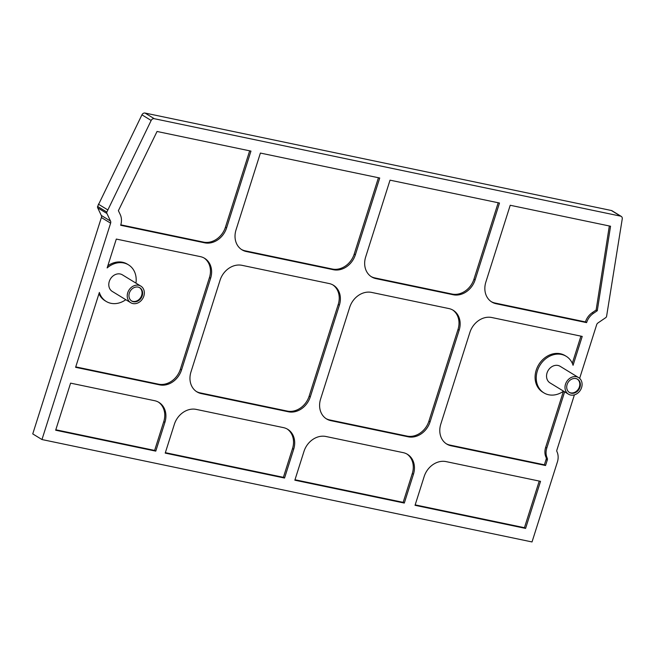 <?xml version="1.0" encoding="UTF-8"?>
<svg xmlns="http://www.w3.org/2000/svg" width="655" height="655" viewBox="0 0 655 655"><rect width="100%" height="100%" fill="white"/><g stroke="black" fill="none" stroke-linecap="round" stroke-linejoin="round"><path stroke-width="0.98" d="M139.548 287.619A7.778 6.46 -58.6 0 1 141.652 295.413A7.778 6.46 -58.6 0 1 131.45 300.866M142.225 295.765A7.778 6.46 -58.6 0 1 131.737 301.054A7.778 6.46 -58.6 0 1 130.28 291.049A7.778 6.46 -58.6 0 1 139.843 287.782A7.778 6.46 -58.6 0 1 142.225 295.765M143.838 296.101A9.719 8.073 121.4 0 0 140.858 286.129A9.719 8.073 121.4 0 0 128.896 290.206A9.719 8.073 121.4 0 0 130.722 302.708A9.719 8.073 121.4 0 0 143.838 296.101M130.722 302.708L112.267 291.426A9.719 8.073 -58.6 0 1 110.441 278.924A9.719 8.073 -58.6 0 1 122.403 274.846L140.858 286.129M579.634 378.369L596.656 324.733A2.915 2.423 -58.6 0 1 597.974 322.94L605.678 317.683A1.94 1.613 121.4 0 0 606.563 316.488L622.25 218.901A2.915 2.423 121.4 0 0 621.243 216.396L612.016 210.754A2.915 2.423 121.4 0 0 611.361 210.501L145.033 113.053A2.915 2.423 121.4 0 0 141.939 114.83L97.62 206.431A1.94 1.613 121.4 0 0 97.677 207.823L101.296 215.438A2.915 2.423 -58.6 0 1 101.386 217.525L32.75 433.905L41.977 439.546L532.024 541.947L557.192 462.61A14.582 12.117 121.4 0 0 556.922 451.565A1.94 1.613 -58.6 0 1 556.856 450.173L574.402 394.867M621.243 216.396A2.915 2.423 121.4 0 0 620.588 216.142L154.261 118.694A2.915 2.423 121.4 0 0 151.166 120.471L106.847 212.073A1.94 1.613 121.4 0 0 106.904 213.465L110.523 221.079A2.915 2.423 -58.6 0 1 110.613 223.175L41.977 439.546M98.34 204.139L107.567 209.78M241.417 249.449A19.437 16.154 121.4 0 0 245.166 250.824L332.314 269.033L333.469 269.737L246.321 251.528A19.437 16.154 121.4 0 1 241.99 249.817A19.437 16.154 121.4 0 1 236.029 229.872L260.395 153.065L379.728 178.004L355.362 254.803L354.208 254.099L378.434 177.734M333.469 269.737A19.437 16.154 121.4 0 0 355.362 254.803M371.058 276.533A19.437 16.154 121.4 0 0 374.807 277.908L452.073 294.054L453.227 294.758L375.954 278.612A19.437 16.154 121.4 0 1 371.622 276.901A19.437 16.154 121.4 0 1 365.67 256.956L390.028 180.158L499.487 203.025L475.129 279.832L473.974 279.12L498.193 202.755M453.227 294.758A19.437 16.154 121.4 0 0 475.129 279.832M120.807 224.837L203.541 242.121L204.696 242.825L120.676 225.271A15.065 12.519 121.4 0 0 120.201 214.48L118.391 210.673L157.053 131.475L250.955 151.092L226.589 227.899L225.435 227.195L249.661 150.822M204.696 242.825A19.437 16.154 121.4 0 0 226.589 227.899M496.146 303.732A19.437 16.154 121.4 0 1 491.815 302.02A19.437 16.154 121.4 0 1 485.854 282.068L510.22 205.269L610.55 226.229L597.278 310.74L593.43 313.368A15.065 12.519 121.4 0 0 586.593 322.628L496.146 303.732L494.992 303.019L585.439 321.924A15.065 12.519 121.4 0 1 592.276 312.656L596.132 310.028L609.33 225.975M135.937 283.116A21.418 17.8 121.4 0 0 128.511 264.857A21.418 17.8 121.4 0 0 107.142 267.936L116.303 239.067L200.315 256.621A19.437 16.154 121.4 0 1 204.655 258.332A19.437 16.154 121.4 0 1 210.607 278.277L181.533 369.944L180.379 369.24L209.453 277.573A19.437 16.154 121.4 0 0 204.065 257.988M75.751 366.882L158.477 384.166L159.632 384.87A19.437 16.154 121.4 0 0 181.533 369.944M159.632 384.87L75.612 367.316L99.364 292.449A21.418 17.8 121.4 0 0 106.159 301.415A21.418 17.8 121.4 0 0 125.801 299.703M564.643 391.837L546.802 448.069A14.091 11.708 121.4 0 0 547.252 458.181A2.432 2.022 -58.6 0 1 547.244 460.162L545.55 465.508L451.09 445.777A19.437 16.154 121.4 0 1 446.751 444.065A19.437 16.154 121.4 0 1 440.799 424.113L469.872 332.453A19.437 16.154 121.4 0 1 491.774 317.519L582.221 336.416L573.059 365.293A21.418 17.8 121.4 0 0 566.264 356.328A21.418 17.8 121.4 0 0 539.9 365.326A21.418 17.8 121.4 0 0 543.92 392.885A21.418 17.8 121.4 0 0 563.554 391.174M70.593 383.142L154.613 400.696A19.437 16.154 121.4 0 1 158.944 402.407A19.437 16.154 121.4 0 1 164.904 422.36L155.775 451.131L55.667 430.212L70.593 383.142M540.531 481.335L525.597 528.405L415.041 505.308L424.17 476.529A19.437 16.154 121.4 0 1 446.063 461.603L540.531 481.335M165.216 453.104L174.345 424.334A19.437 16.154 121.4 0 1 196.246 409.4L283.386 427.609A19.437 16.154 121.4 0 1 287.725 429.32A19.437 16.154 121.4 0 1 293.677 449.264L284.548 478.044L165.216 453.104M407.017 436.099L408.171 436.803L330.898 420.657L329.743 419.953L407.017 436.099A19.437 16.154 121.4 0 0 428.91 421.165L457.992 329.506A19.437 16.154 121.4 0 0 452.605 309.921M457.992 329.506L459.147 330.21A19.437 16.154 121.4 0 0 453.186 310.265A19.437 16.154 121.4 0 0 448.855 308.554L371.581 292.408A19.437 16.154 121.4 0 0 349.688 307.334L320.606 399.001A19.437 16.154 121.4 0 0 326.558 418.946A19.437 16.154 121.4 0 0 330.898 420.657M459.147 330.21L430.065 421.877L428.91 421.165M408.171 436.803A19.437 16.154 121.4 0 0 430.065 421.877M287.25 411.078L288.405 411.782L201.265 393.573L200.111 392.869L287.25 411.078A19.437 16.154 121.4 0 0 309.152 396.144L338.226 304.477A19.437 16.154 121.4 0 0 332.838 284.9M338.226 304.477L339.38 305.189A19.437 16.154 121.4 0 0 333.428 285.236A19.437 16.154 121.4 0 0 329.088 283.525L241.949 265.316A19.437 16.154 121.4 0 0 220.055 280.25L190.973 371.917A19.437 16.154 121.4 0 0 196.926 391.862A19.437 16.154 121.4 0 0 201.265 393.573M339.38 305.189L310.306 396.848L309.152 396.144M288.405 411.782A19.437 16.154 121.4 0 0 310.306 396.848M294.848 480.197L303.977 451.418A19.437 16.154 121.4 0 1 325.879 436.484L403.144 452.63A19.437 16.154 121.4 0 1 407.484 454.341A19.437 16.154 121.4 0 1 413.436 474.294L404.307 503.065L294.848 480.197M568.475 394.179L550.02 382.897A9.719 8.073 -58.6 0 1 548.202 370.394A9.719 8.073 -58.6 0 1 560.156 366.317L578.611 377.599A9.719 8.073 121.4 0 0 566.657 381.677A9.719 8.073 121.4 0 0 568.475 394.179A9.719 8.073 121.4 0 0 581.591 387.572A9.719 8.073 121.4 0 0 578.611 377.599M196.361 391.493A19.437 16.154 121.4 0 0 200.111 392.869M158.477 384.166A19.437 16.154 121.4 0 0 180.379 369.24M155.775 451.131L154.621 450.427L163.75 421.656A19.437 16.154 121.4 0 0 158.363 402.072M154.621 450.427L55.798 429.778M325.994 418.586A19.437 16.154 121.4 0 0 329.743 419.953M284.548 478.044L283.394 477.331L292.523 448.56A19.437 16.154 121.4 0 0 287.136 428.984M283.394 477.331L165.355 452.671M404.307 503.065L403.161 502.36L412.282 473.581A19.437 16.154 121.4 0 0 406.894 454.005M403.161 502.36L294.987 479.755M446.186 443.697A19.437 16.154 121.4 0 0 449.936 445.072L544.395 464.804L545.55 465.508M539.237 481.065L524.442 527.701L415.18 504.874M452.073 294.054A19.437 16.154 121.4 0 0 473.974 279.12M491.242 301.652A19.437 16.154 121.4 0 0 494.992 303.019M586.593 322.628L585.439 321.924M332.314 269.033A19.437 16.154 121.4 0 0 354.208 254.099M107.821 265.791A21.418 17.8 -58.6 0 1 127.357 264.153L128.511 264.857M106.159 301.415L105.005 300.71A21.418 17.8 -58.6 0 1 98.962 293.727M203.541 242.121A19.437 16.154 121.4 0 0 225.435 227.195M580.928 336.146L572.314 363.312M525.597 528.405L524.442 527.701M563.447 391.248L545.648 447.365A14.091 11.708 121.4 0 0 546.098 457.477A2.432 2.022 -58.6 0 1 546.09 459.458L544.395 464.804M543.92 392.885L542.766 392.181A21.418 17.8 -58.6 0 1 538.754 364.614A21.418 17.8 -58.6 0 1 565.109 355.624L566.264 356.328M547.244 460.162L546.09 459.458M597.278 310.74L596.132 310.028M577.309 379.089A7.778 6.46 -58.6 0 1 579.405 386.884A7.778 6.46 -58.6 0 1 569.203 392.337M579.978 387.236A7.778 6.46 -58.6 0 1 569.49 392.525A7.778 6.46 -58.6 0 1 568.032 382.52A7.778 6.46 -58.6 0 1 577.604 379.253A7.778 6.46 -58.6 0 1 579.978 387.236M145.033 113.053L154.261 118.694M611.361 210.501L620.588 216.142M101.386 217.525L110.613 223.175M101.296 215.438L110.523 221.079M97.677 207.823L106.904 213.465M97.62 206.431L106.847 212.073M141.939 114.83L151.166 120.471M163.75 421.656L164.904 422.36M292.523 448.56L293.677 449.264M412.282 473.581L413.436 474.294M451.09 445.777L449.936 445.072M375.954 278.612L374.807 277.908M209.453 277.573L210.607 278.277M246.321 251.528L245.166 250.824M546.802 448.069L545.648 447.365M547.252 458.181L546.098 457.477M593.43 313.368L592.276 312.656"/></g></svg>
